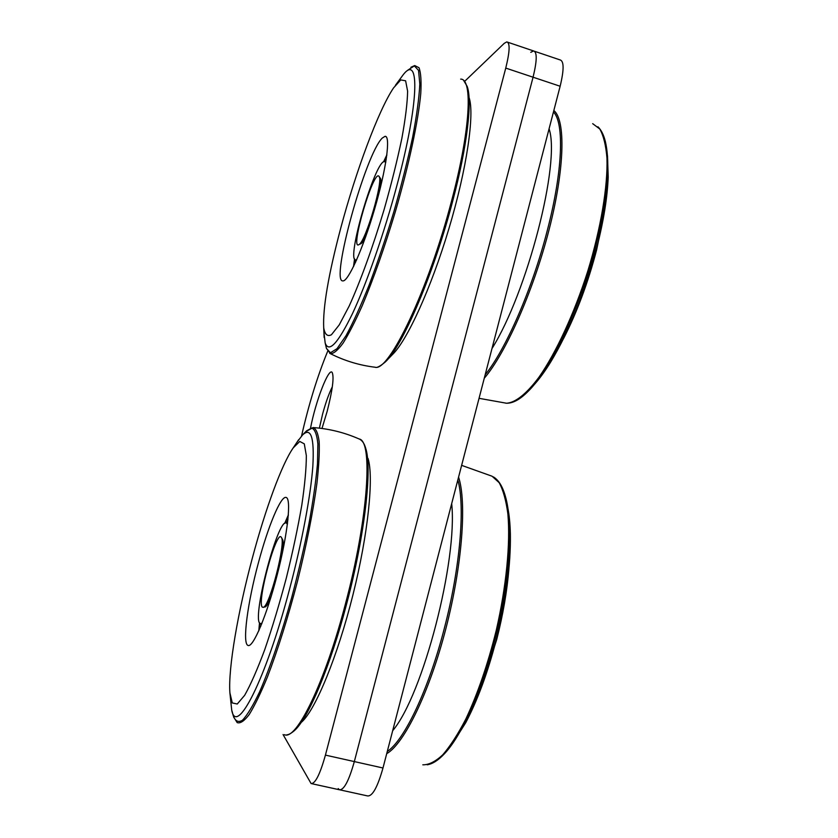 <?xml version="1.0" encoding="UTF-8"?>
<svg xmlns="http://www.w3.org/2000/svg" width="838" height="838" viewBox="0 0 838 838"><rect width="100%" height="100%" fill="white"/><g stroke="black" fill="none" stroke-linecap="round" stroke-linejoin="round"><path stroke-width="1.26" d="M338.206 788.589L339.432 789.763C343.947 790.192 348.912 780.807 354.327 761.585L533.062 77.211C537.085 60.703 537.242 51.946 533.534 50.94L530.779 52.323M340.186 789.92L367.557 795.922C372.439 796.446 377.582 787.133 382.987 767.996L560.14 86.251C564.1 69.795 564.068 61.006 560.056 59.907L534.592 51.296M368.008 458.407C373.905 476.791 368.332 533.293 352.987 594.687C337.683 656.091 315.633 709.556 301.68 722.052M258.345 563.031C268.013 526.515 280.845 495.499 286.104 497.447C291.519 498.348 287.822 533.712 277.263 574.659C266.777 615.647 252.908 648.361 247.933 645.407C242.109 643.364 247.681 602.354 258.345 563.031M252.479 557.584C265.478 508.896 281.83 464.084 293.258 447.827L299.774 441.448L304.288 443.847L306.331 455.537C306.362 467.908 304.843 484.458 301.795 505.188C297.857 527.835 292.703 552.106 286.324 578C279.463 603.8 272.277 627.662 264.766 649.576C257.392 669.373 250.698 684.604 244.675 695.289L237.269 704.004L232.283 702.946L229.905 692.89C228.02 668.619 238.086 610.996 252.479 557.584M297.008 442.192L302.612 434.891C311.034 427.024 314.439 437.488 312.836 466.295C310.751 495.258 301.963 542.448 289.529 589.229C265.573 680.498 236.117 737.147 231.686 709.828L229.937 693.215M481.358 687.558L496.745 639.415C503.041 614.621 507.105 590.958 508.949 568.447M452.562 743.568L465.719 722.712C477.503 700.39 487.643 672.904 496.159 640.253C506.079 600.427 510.824 565.137 510.373 534.382C510.143 523.823 509.253 514.741 507.681 507.147M392.666 730.726C422.991 694.932 457.789 560.161 451.682 503.628M533.261 385.69C538.824 379.719 544.627 371.842 550.66 362.068C569.369 331.02 584.777 292.808 596.876 247.419C603.653 220.687 607.424 197.213 608.199 177.007L607.508 155.847M563.775 338.164C577.152 311.851 588.087 282.458 596.604 249.965L604.093 213.983M491.979 348.545C527.196 292.535 560.748 162.593 549.079 128.832M264.221 606.817L264.504 607.005C265.96 607.393 268.17 603.947 271.114 596.656M261.99 623.221L260.356 623.64C251.012 621.23 277.629 518.23 286.271 522.912L287.392 524.253M380.389 187.67C381.269 181.155 381.028 177.834 379.666 177.698L380.075 177.834M360.151 243.921L360.288 243.942C361.555 243.921 363.451 241.25 365.976 235.939M356.747 259.623L355.741 259.927C345.78 261.1 375.12 160.383 384.516 161.514L385.731 162.436M340.773 228.009C355.679 171.947 378.451 110.197 393.588 87.864L400.753 79.914L405.613 80.794L407.614 91.133C407.404 102.686 405.487 118.483 401.831 138.532C397.222 160.487 391.346 184.067 384.202 209.259C372.9 246.959 360.309 281.589 349.163 306.069L339.212 324.924L331.419 334.76C327.428 336.834 324.851 334.498 323.709 327.752C322.745 307.86 328.433 274.613 340.773 228.009M382.285 138.05L385.019 136.332C390.885 135.41 386.328 169.171 374.576 209.154C362.906 249.137 348.053 281.914 342.836 280.898C330.099 282.197 365.515 153.941 382.285 138.05M469.039 97.48C474.842 113.612 466.829 168.951 448.864 228.826C430.942 288.733 406.985 340.689 392.509 354.505L386.664 360.55M395.4 85.329L403.612 74.194C419.964 53.936 418.927 103.524 396.971 185.229C384.254 233.037 366.73 283.192 352.578 313.402C337.976 343.423 328.842 353.28 325.175 342.983L323.908 332.162M260.922 623.776L260.765 626.258M287.937 519.707L286.439 522.954M259.529 622.77L258.795 630.825M288.377 514.867L284.7 523.383M259.633 622.969L258.973 630.427M288.345 515.297L284.899 523.247M464.535 81.464L504.225 43.356L506.791 41.9C510.185 42.79 509.839 51.527 505.754 68.088L325.427 755.111C319.99 774.417 315.214 783.897 311.087 783.54L283.066 734.559M301.554 435.99C308.813 404.136 317.529 375.885 327.689 351.227M310.552 428.029C315.643 401.098 329.03 366.489 332.257 372.638C334.173 377.477 332.466 390.414 327.134 411.448L321.991 428.469M311.767 783.698L339.432 789.763C343.947 790.192 348.912 780.807 354.327 761.585L533.062 77.211C537.085 60.703 537.242 51.946 533.534 50.94L507.755 42.225M332.319 386.8C328.967 393.462 325.72 402.554 322.599 414.077L319.383 428.145M366.447 234.598C364.237 239.448 362.456 242.381 361.094 243.387L360.738 243.596M379.31 177.007L380.033 178.421C380.934 179.583 380.902 183.239 379.96 189.398M359.052 244.528L358.978 244.581C349.415 251.547 373.413 169.234 378.944 176.273C383.93 179.28 365.766 241.491 359.052 244.528M355.825 259.948L355.563 262.273M386.161 159.775L385.187 161.724L385.815 161.923M354.568 258.869L353.5 266.631M386.863 154.873L383.553 161.86M354.663 259.068L353.688 266.254M386.8 155.313L383.731 161.744M271.596 595.053C269.04 601.579 266.987 605.245 265.437 606.052L263.802 607.089M281.379 537.441C286.135 542.249 269.689 606.303 263.383 607.341L262.273 607.121C256.585 601.904 276.854 527.971 281.379 537.441L282.563 539.504C283.422 541.097 283.443 545.192 282.616 551.781M325.427 755.111L382.987 767.996M505.754 68.088L560.14 86.251M313.286 427.579C329.25 428.742 344.544 432.544 359.177 438.997C373.036 440.778 368.511 517.444 345.486 603.737C324.976 682.698 296.359 740.897 284.438 734.664M359.753 439.259C362.414 440.746 364.362 443.669 365.598 448.016C372.397 467.342 365.075 534.56 346.628 603.936C330.361 666.304 308.143 718.774 294.379 730.631C291.132 733.397 288.628 734.779 286.858 734.8M305.702 431.717L313.077 427.558C316.073 428.658 318.105 433.382 319.173 441.741C319.603 452.206 318.859 466.033 316.942 483.201C313.077 511.84 306.614 544.48 297.532 581.101C287.947 617.679 277.912 649.628 267.427 676.947C260.786 693.078 254.731 705.565 249.284 714.416C244.308 720.994 240.276 723.728 237.185 722.607L233.603 716.961M302.612 434.891L306.53 430.858L311.694 428.061C314.868 429.234 316.932 434.545 317.885 443.993L317.487 463.76C315.978 480.624 313.161 500.475 309.023 523.321C304.194 547.35 298.433 572.029 291.75 597.358C281.317 634.816 269.93 668.148 259.623 691.811C253.034 705.648 247.315 715.128 242.454 720.24C238.222 722.775 235.132 721.172 233.184 715.443L232.021 711.074M386.706 753.666C404.188 743.872 429.465 692.219 445.9 628.531C462.387 564.854 466.839 501.993 458.575 477.094M387.282 751.477C404.377 740.321 428.742 689.349 444.402 628.081C460.397 566.97 465.226 505.471 457.831 479.965M422.813 764.811C428.773 764.937 435.393 761.627 442.694 754.881C450.257 746.145 457.957 734.214 465.802 719.098C477.702 693.749 487.852 664.199 496.232 630.459C506.403 586.202 510.478 543.244 507.88 513.924C506.068 500.422 503.177 490.021 499.186 482.709L492.074 476.225L461.623 465.352M427.202 764.801C432.481 763.952 438.054 760.443 443.931 754.273C461.225 736.644 481.693 691.727 494.734 640.41C509.776 582.42 513.443 523.352 505.398 496.421C502.674 486.585 498.683 480.09 493.435 476.927M484.259 378.263C505.293 353.856 532.968 292.106 548.838 230.639C564.76 169.14 565.849 120.075 553.834 110.511M485.16 374.796C505.639 349.75 532.245 289.361 547.319 230.387C562.801 171.203 564.445 122.788 553.457 111.978M505.607 403.151L506.487 403.225C515.255 402.753 526.474 394.017 539.075 377.069C556.086 352.651 574.25 313.622 587.836 270.946C600.898 228.156 607.854 186.392 606.974 158.246C605.926 145.351 603.528 135.609 599.788 129L592.686 123.657M479.043 398.322L506.487 403.225C512.887 403.361 519.979 399.517 527.751 391.713C550.262 370.207 580.284 307.818 595.933 245.785C607.477 198.784 610.598 163.965 605.308 141.329C603.632 134.719 601.171 129.869 597.913 126.779M460.691 79.118C472.988 78.667 470.369 130.267 451.703 200.397C428.448 290.178 388.989 371.821 375.235 367.254L374.418 367.159M463.812 80.731L467.175 86.398C472.517 100.623 467.227 146.252 452.73 200.942C433.728 274.11 402.261 346.848 385.25 362.006C380.085 366.353 376.744 368.102 375.235 367.254C359.533 365.347 344.607 360.822 330.455 353.699L329.627 353.269M410.934 67.25L414.737 65.563L419.01 67.721C420.875 72.602 421.451 81.181 420.77 93.479C418.298 120.923 408.86 165.233 395.306 211.825C384.569 247.43 373.57 278.645 362.32 305.451C355.218 321.383 348.807 333.943 343.067 343.14C337.85 350.232 333.65 353.751 330.455 353.699L326.453 348.419L325.762 345.455M407.708 70.235L414.339 65.898L418.539 70.382L419.817 84.093C419.136 97.721 416.769 115.33 412.694 136.929C407.687 160.299 401.444 185.135 393.944 211.448C385.983 237.667 377.718 262.168 369.17 284.951C360.769 305.88 353.039 322.819 345.989 335.766L337.012 348.692L330.434 352.767L326.453 348.419L325.175 342.983M247.933 645.407L248.488 645.532M293.258 447.827L298.674 439.678M287.528 523.237L286.271 522.912M261.697 623.954L260.691 623.713M356.506 260.157L355.741 259.927M323.709 327.752L324.159 337.505M385.019 136.332L386.014 136.657M380.525 178.473L379.97 178.295M361.021 243.439L358.978 244.581M265.95 606.408L265.175 606.22"/></g></svg>
